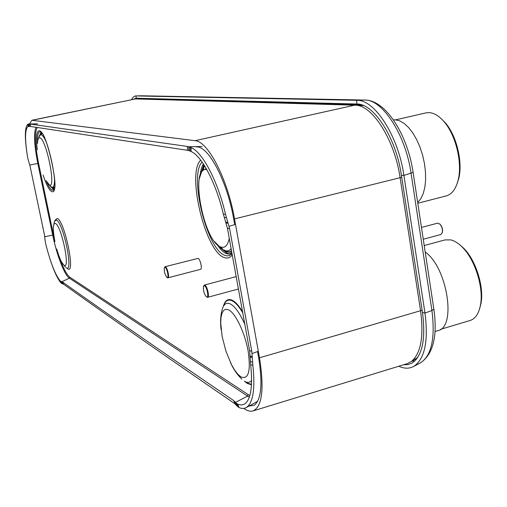 <?xml version="1.0" encoding="UTF-8"?>
<svg xmlns="http://www.w3.org/2000/svg" width="507" height="507" viewBox="0 0 507 507"><rect width="100%" height="100%" fill="white"/><g stroke="black" fill="none" stroke-linecap="round" stroke-linejoin="round"><path stroke-width="0.76" d="M29.52 123.962L31.89 120.26L135.515 98.922L356.104 105.222C373.044 106.02 394.807 140.572 400.131 177.792L420.588 310.873C423.947 336.699 420.835 353.613 411.247 361.618L407.184 363.671L253.063 410.923C250.439 411.684 247.511 410.943 244.273 408.699L243.829 408.389M31.89 120.26L195.056 140.692C207.864 141.041 227.656 178.908 234.526 218.904L259.502 357.809C264.356 388.913 262.208 406.62 253.063 410.923M234.703 224.626L233.626 218.65C227.351 182.159 209.302 147.486 197.477 146.941L195.315 146.637M33.234 123.923L31.973 123.936M257.543 351.56L258.576 357.283C262.772 383.393 261.358 399.364 254.349 405.207L248.943 406.088M205.525 169.218L205.899 168.001M131.617 99.632C132.739 97.186 134.197 95.95 135.99 95.937L356.776 100.31C374.521 99.385 398.274 135.692 403.908 175.46L424.98 313.047C428.523 341.065 424.834 358.817 413.921 366.295C409.46 368.792 404.459 368.798 398.92 366.308L398.781 366.25M133.588 99.226L136.11 98.219L356.808 104.017C373.653 103.276 396.075 137.708 401.424 175.327L422.477 312.521C425.861 339.139 422.363 356.003 411.995 363.107L407.964 364.628L403.572 364.78M30.401 124.088L30.439 126.446L28.018 126.465L27.98 124.107L30.401 124.088L187.425 146.453L189.016 146.789L189.016 150.661L187.432 150.3L187.425 146.453M28.018 126.465C24.83 129.393 24.761 140.046 27.809 158.418L30.097 166.34L44.553 235.444L44.927 239.044L44.686 236.167M27.353 155.719C24.501 137.416 24.71 126.883 27.98 124.107M62.393 283.819L61.062 282.995L60.187 280.941L62.824 282.234L63.692 284.288L62.393 283.819L61.524 281.772M60.187 280.941C55.168 274.623 50.313 262.163 45.63 243.569L44.87 238.696M44.927 239.044L45.281 241.7M233.752 400.631L235.578 402.602L236.87 405.853L235.033 403.857L233.752 400.631C142.898 338.663 98.726 307.698 62.824 282.234M235.033 403.857C143.982 341.287 99.689 310.011 63.692 284.288M252.302 357.663L252.866 365.306L250.667 364.641L249.596 350.629L227.44 228.334L225.659 222.072L227.808 222.3L229.601 228.606L251.783 351.269L252.302 357.663L250.109 356.972M250.667 364.641C252.873 386.347 250.87 399.478 244.659 404.022L241.414 405.03L237.751 404.269L239.031 407.552L236.87 405.853M235.578 402.602L237.751 404.269M189.016 146.789L191.088 147.588L191.107 151.511L189.016 150.661M191.107 151.511C201.716 155.941 215.982 182.894 223.353 214.081L225.533 214.347L227.808 222.3M225.659 222.072L223.353 214.081M30.439 126.446L187.432 150.3M29.184 126.325L29.14 123.974M206.121 168.387L205.297 169.592M191.088 147.588C202.382 151.98 217.744 180.917 225.533 214.347M252.866 365.306C255.287 388.501 253.189 402.526 246.579 407.375C244.374 408.743 241.858 408.8 239.031 407.552M61.062 282.995C57.456 278.856 53.647 270.51 49.642 257.962M54.959 220.342L57.291 218.428C64.674 220.748 75.879 275.282 67.691 268.767L67.463 268.602M40.573 131.959C46.137 131.25 59.085 188.205 53.736 189.738L52.158 190.188C50.491 189.453 48.564 186.5 46.378 181.322M37.569 142.708C37.233 135.382 38.076 131.744 40.097 131.807L40.268 131.3M202.071 162.037C188.68 175.492 207.065 250.243 225.045 255.401C227.744 256.403 230.064 255.788 232.01 253.544M435.012 331.508L437.801 330.672C456.763 327.611 447.332 267.24 425.189 252.017M424.207 245.553L444.981 239.919L450.672 239.874C454.487 240.755 458.372 243.189 462.321 247.175C475.021 259.59 483.932 287.887 480.452 305.163C478.779 313.694 475.312 318.808 470.046 320.513L440.589 329.322M459.665 244.71L463.658 248.215C475.807 260.085 484.299 287.07 480.972 303.579L479.647 308.655M462.016 246.871L462.504 247.321M480.522 304.941L480.37 305.582M417.679 202.515L420.759 198.845L423.174 193.782L424.815 187.489L425.607 180.2L425.5 172.196L424.505 163.793L422.642 155.338L419.999 147.169L416.678 139.615L412.825 132.98L408.591 127.517L404.149 123.423L399.681 120.837L395.352 119.829L393.419 119.899M395.663 119.848L425.931 112.884L428.947 112.605C433.96 112.852 438.98 115.869 444.012 121.648C455.742 134.894 462.517 162.671 458.201 179.833C455.939 188.94 451.933 194.308 446.192 195.93L417.793 203.25M441.242 118.72L445.254 122.745C456.465 135.401 462.929 161.891 458.803 178.293L457.099 183.705M443.619 121.198L444.214 121.832M458.303 179.579L458.062 180.416M421.463 227.447L437.617 223.156L439.962 224.145C441.958 226.61 442.744 229.392 442.319 232.504L440.824 234.519L423.25 239.253M439.683 223.872L441.261 225.723L442.224 228.036L442.611 230.501L442.224 232.878M165.041 266.726L198.11 258.361C200.265 258.969 202.534 269.128 200.563 269.325L167.899 277.83C169.712 277.684 167.405 267.436 165.409 266.771L164.528 267.385M167.31 277.646L167.899 277.83M167.037 277.468C169.224 278.78 167.164 268.038 165.086 267.29L164.319 267.772C164.002 271.226 164.819 274.395 166.759 277.272L167.037 277.468M206.799 297.064L207.597 297.317C209.765 297.096 207.23 285.961 204.828 285.143L204.334 285.073L203.713 285.853M206.558 296.906C209.214 298.471 207.014 286.651 204.473 285.714L203.44 286.379C203.079 290.137 203.991 293.553 206.172 296.633L206.558 296.906M234.526 218.904L401.721 177.292M259.502 357.809L422.135 310.252M32.454 120.241L135.515 98.922M195.056 140.692L354.799 105.133M225.393 251.269L224.658 250.49M203.313 170.39L204.156 166.353M40.332 131.864L40.459 131.459M53.748 190.455L53.374 190.074M140.75 99.068L142.334 98.719L360.94 104.664M416.507 359.121L414.549 359.482M419.828 363.17L420.842 362.638C431.653 355.249 435.342 337.877 431.92 310.512L411.082 173.381C405.625 134.564 382.272 99.144 364.685 100.044L141.523 95.785M136.11 98.219L136.041 95.937L140.94 95.791M401.424 175.327L403.908 175.46L413.116 172.399C407.558 134.716 385.669 99.771 364.729 100.044L356.776 100.31L356.808 104.017M135.99 95.937L365.103 100.05M422.477 312.521L424.98 313.047L431.92 310.512L433.853 309.15L413.091 172.241M413.921 366.295L420.842 362.638C433.263 353.785 437.604 335.957 433.853 309.15L433.815 308.883M414.916 360.883L412.077 361.079M142.334 98.719L142.188 98.377M139.057 99.023L140.128 98.326M249.298 397.234L69.396 278.191C64.503 275.212 56.74 254.901 52.696 235.096L53.495 235.039L38.595 163.355C34.869 144.324 34.425 132.371 37.271 127.504M44.774 236.731L52.696 235.096L37.797 163.444L38.595 163.355M61.664 281.803L69.396 278.191L69.871 277.253C66.861 274.984 63.521 268.659 59.851 258.285M54.642 240.21L53.495 235.039M235.457 402.412L247.441 396.163L248.196 394.63L69.871 277.253M249.824 395.574L248.196 394.63M29.774 165.041L37.797 163.444C34.159 144.996 33.576 132.954 36.06 127.314M28.443 126.351L28.405 124M37.714 123.898L29.279 123.981M44.857 238.132L44.914 238.493M61.581 283.407L60.713 281.353M61.829 281.835L62.697 283.888M236.585 405.416L235.305 402.178M252.606 362.201L250.414 361.523M252.296 356.662L250.109 356.009M251.783 351.269L249.596 350.629M229.601 228.606L227.44 228.334M228.163 223.257L226.008 222.998M190.144 147.163L190.15 151.061M188.794 150.585L188.794 146.719M29.45 123.993L29.482 126.344M202.154 146.517L188.915 146.751M235.508 224.392L229.101 226.293M252.118 353.544L258.329 351.275M236.801 403.699L238.094 406.963M224.278 217.421L226.439 217.661M37.315 149.819C35.769 137.441 36.384 131.085 39.166 130.755C47.398 130.553 60.998 196.83 51.727 191.513C49.147 190.163 46.264 184.662 43.07 175.023M200.683 160.149C186.411 173.451 205.493 252.049 224.335 257.581C227.472 258.766 230.108 257.841 232.238 254.812M242.542 311.71C238.854 305.62 235.375 301.779 232.111 300.201C227.871 298.401 224.943 300.493 223.321 306.475M244.735 381.403L247.302 383.45L251.472 384.762M53.964 189.276L53.172 189.206L50.339 186.227M39.02 136.586L40.978 132.289M54.116 188.832L53.305 188.775L51.144 186.779M39.508 135.749L41.308 132.625M54.344 187.875L53.146 188.034L52.056 187.279M41.777 133.778L40.091 134.963L41.935 133.404M54.458 187.178L52.462 187.489M51.91 187.21C53.818 187.729 54.68 184.751 54.496 178.268M46.257 142.087C44.236 137.473 42.506 135.008 41.061 134.678L39.654 135.527L37.987 139.552M37.543 143.481C37.638 139.52 38.342 137.619 39.654 137.765C46.029 137.809 56.537 188.896 49.426 185.017L46.023 180.638M216.863 244.241C220.228 249.355 223.492 252.53 226.648 253.766L229.443 254.191L231.959 253.291M200.107 175.517C200.633 170.46 201.723 166.6 203.377 163.938M203.814 164.604L201.013 173.286M220.044 247.543L226.863 253.056L231.864 252.733M223.378 249.894L226.642 251.84L231.629 251.44M204.372 165.478L203.034 168.109M223.657 249.881L227.89 251.726L229.779 251.58L231.496 250.731M222.662 249.089L220.361 246.801M202.04 171.632L203.535 167.399L202.09 171.575M204.004 166.53L204.524 165.726M214.683 241.769L218.751 245.851M201.045 173.217L202.585 168.755L204.625 165.884M224.74 250.534C227.225 251.434 229.354 250.8 231.116 248.626M206.843 169.661L206.774 169.642C189.206 165.174 203.535 242.257 220.913 247.023C224.969 248.348 227.751 245.464 229.259 238.372M242.745 312.813C238.955 306.399 235.381 302.368 232.022 300.733C228.087 299.029 225.279 300.778 223.606 305.968M245.971 382.278L247.036 383.032L251.497 384.293M221.141 329.854C220.171 322.344 220.501 315.633 222.129 309.733C223.625 304.124 226.337 302.178 230.286 303.896C235.033 306.393 239.887 313.225 244.843 324.385M251.611 380.389C249.748 382.747 247.353 383.013 244.412 381.175M228.575 309.815L225.881 309.245L223.663 310.385L222.022 313.149L221.027 317.382L220.71 322.851L222.117 336.388L225.957 351.237L231.528 364.691L234.652 370.091L237.815 374.223L240.869 376.878C248.519 379.889 250.94 371.282 248.138 351.072C244.83 332.554 235.432 313.003 228.575 309.815M53.317 227.098L54.49 221.242L56.366 220.051C63.337 222.288 73.946 273.869 66.233 267.74M56.721 248.994C59.3 257.911 61.74 263.304 64.04 265.18C70.72 270.446 61.448 225.469 55.39 223.435C52.766 223.295 52.614 229.367 54.933 241.649M363.627 105.627L356.104 105.222M417.724 357.435L411.247 361.618M37.55 123.879L29.013 123.968M257.594 401.354L246.579 407.375M48.127 183.984L51.372 186.912M222.421 248.867L220.431 246.833M199.308 178.718L202.585 168.755M230.381 362.372C233.518 369.324 237.358 374.914 241.896 379.147M65.606 267.246L61.968 262.658M463.658 248.215L462.321 247.175M480.972 303.579L480.452 305.163M445.254 122.745L444.012 121.648M458.803 178.293L458.201 179.833M440.285 224.398L439.962 224.145M442.465 232.13L442.319 232.504M207.597 297.317L238.436 289.015M204.334 285.073L236.186 276.619"/></g></svg>
